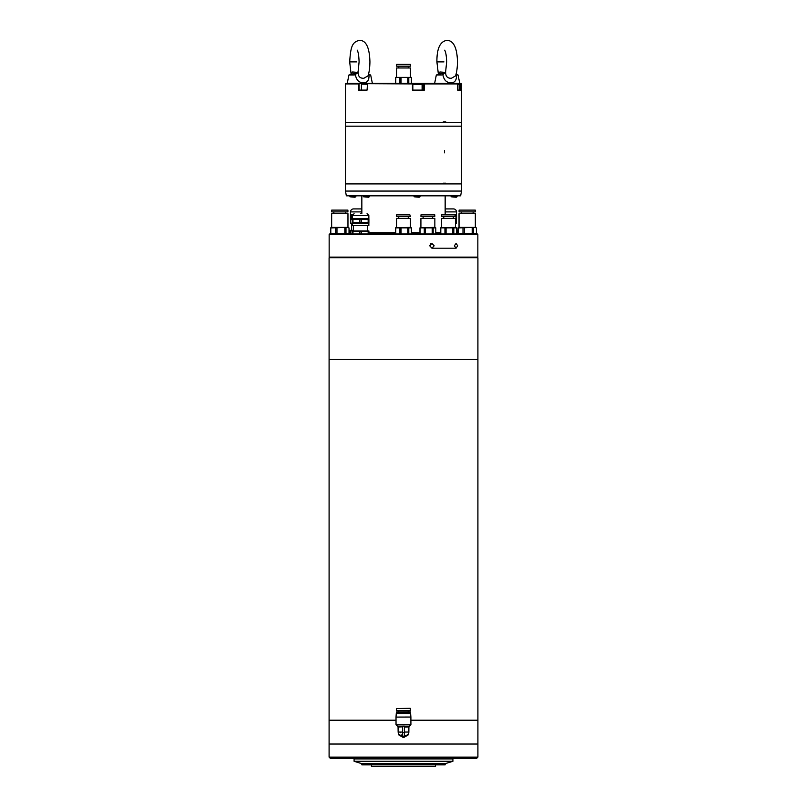 <?xml version="1.0" encoding="UTF-8"?>
<svg xmlns="http://www.w3.org/2000/svg" width="807" height="807" viewBox="0 0 807 807"><rect width="100%" height="100%" fill="white"/><g stroke="black" fill="none" stroke-linecap="round" stroke-linejoin="round"><path stroke-width="1.21" d="M477.905 257.726L329.095 257.726L329.095 359.508L477.905 359.508L329.095 359.508L329.095 720.217L396.025 720.217L329.095 720.217L329.095 744.034L477.905 744.034L477.905 720.217L410.904 720.217L477.905 720.217L477.905 257.726M446.947 758.913L446.947 758.318M360.053 758.913L360.053 758.318M354.091 761.294L452.909 761.294L452.909 758.913L354.091 758.913L354.091 761.294L361.839 763.674L445.161 763.674L452.909 761.294M435.528 764.865L435.528 766.65L371.472 766.65L371.472 764.865M361.839 763.674L361.839 764.865L445.161 764.865L445.161 763.674M403.5 757.127L477.905 757.127L477.905 744.034L329.095 744.034L329.095 757.127L403.5 757.127M329.095 757.127L330.285 758.318L476.715 758.318L477.905 757.127M396.459 708.576L410.148 708.294L410.4 710.442L396.469 710.483L396.459 708.576L410.39 708.536M398.123 727.006L402.592 726.825L398.053 726.835L398.144 732.07L402.602 732.06M404.378 726.814L408.907 726.804L408.856 732.04A3.41 3.41 0 0 1 405.467 735.449L404.408 735.459M398.668 710.473L398.678 711.724M408.191 710.442L408.201 711.693M410.339 711.804L396.53 711.855M396.53 712.329L410.339 712.288M396.832 712.621L410.349 712.884L410.349 713.479M396.54 712.924L396.54 713.519M410.894 717.04L410.612 713.479L396.267 713.519L396.015 717.09L410.894 717.04L410.914 724.686L396.035 724.726L396.015 717.09M408.907 726.804L410.914 724.686M398.053 726.835L396.106 724.898L410.844 724.847M402.592 726.229L404.378 726.219L404.408 736.176L402.622 736.176L402.592 726.229M400.171 732.141A3.329 3.329 0 0 0 400.222 732.716M401.715 734.945A3.329 3.329 0 0 0 402.612 735.338M402.622 736.075A4.045 4.045 0 0 1 401.18 735.449M398.749 733.997L398.749 734.895L403.52 737.628L408.271 734.864L408.271 733.966M407.424 734.824A4.761 4.761 0 0 1 399.596 734.854M402.622 735.459L401.553 735.47L402.622 735.459M405.84 735.429A4.045 4.045 0 0 1 404.408 736.075M477.25 257.726L477.845 257.13L329.155 257.13L329.75 257.726M454.361 245.822L456.066 243.442L457.73 245.822L456.066 248.203L454.361 245.822M429.738 245.822L431.947 243.442L434.136 245.822L431.947 248.203L429.738 245.822M329.155 234.514L329.75 233.919L477.25 233.919L477.845 234.514L329.155 234.514L329.155 257.13M477.845 234.514L477.845 257.13M429.768 245.399L431.019 244.037L430.585 243.684M430.484 244.037L431.019 244.037M444.536 150.465L444.536 152.846L444.536 150.465M460.837 83.918L460.837 90.112L457.63 90.112L457.63 83.918L461.533 83.918L461.533 126.185L345.467 126.185L461.533 126.185L461.533 183.915L345.467 183.915L443.255 183.915L443.255 183.209L445.777 183.209L445.777 183.915L461.533 183.915L461.533 191.067L345.467 191.067L345.467 122.614L443.255 122.614L443.255 121.897L445.777 121.897L445.777 122.614L461.533 122.614L345.467 122.614L345.467 83.918L358.318 83.918L358.701 83.323L346.062 83.323L345.467 83.918M445.777 183.209L443.255 183.209M345.467 191.067L346.354 195.829L460.646 195.829L461.533 191.067M461.533 83.918L460.938 83.323L367.548 83.323L367.074 90.112L358.318 90.112L358.318 83.918M423.09 83.323L422.515 83.918L457.63 83.918L457.034 83.323M424.421 83.918L424.421 90.112L412.448 90.112L412.448 83.918L358.681 83.635M443.255 121.897L445.777 121.897M367.548 83.323L358.701 83.323M422.515 90.112L422.515 83.918L412.448 83.918M359.085 90.112L359.085 83.918M412.831 90.112L412.831 83.918M423.756 83.918L423.756 90.112M460.182 83.918L460.182 90.112M417.411 84.16L415.171 84.16M420.033 196.777L414.082 196.777L419.206 197.251L420.033 195.829M412.831 84.16L414.536 84.16M457.63 84.16L459.032 84.16L457.63 84.16M457.075 196.777L451.123 196.777L456.248 197.251L457.075 195.829M457.63 90.112L459.153 90.112L459.153 84.281L457.63 84.281M355.877 196.777L349.925 196.777L355.06 197.251L355.877 195.829M367.074 84.16L363.947 84.16M369.435 196.777L363.483 196.777L368.617 197.251L369.435 195.829M438.282 74.466L439.906 71.974L445.232 72.368M444.697 50.195L444.687 50.185C445.797 51.991 446.463 55.885 446.664 61.897L445.646 71.662C445.454 76.261 447.391 78.461 451.446 78.259L455.491 75.929M445.091 72.65L436.335 74.99L441.54 74.99L444.889 72.953M456.137 74.476L458.063 74.99L456.429 74.718C456.802 80.044 454.987 82.738 450.972 82.818C446.543 82.738 443.85 80.034 442.902 74.718L441.54 74.99M445.646 71.662L442.902 74.718M350.995 74.446L352.598 71.974L357.703 72.408M357.178 50.115L357.178 50.115C358.227 51.789 358.873 55.713 359.095 61.897L358.106 71.662C357.915 76.261 359.841 78.461 363.896 78.259L368.002 75.858C368.295 75.101 369.757 71.087 369.929 61.897C369.545 47.724 366.176 40.542 359.801 40.35C351.872 41.661 350.642 47.472 349.683 61.897L351.136 74.315M357.562 72.68L348.937 74.99L354.041 74.99L357.36 72.993M368.648 74.456L370.665 74.99L368.97 74.718C369.324 80.044 367.478 82.738 363.443 82.818C359.004 82.738 356.321 80.034 355.393 74.718L354.041 74.99M369.001 74.738L368.486 74.264M358.106 71.662L355.393 74.718M409.875 214.874L396.6 214.874L396.6 216.659L410.4 216.659L409.875 214.874M410.46 227.372L410.46 218.445L396.54 218.445L396.54 227.372M410.581 233.919L396.419 233.919M410.047 227.372L395.591 227.856L411.409 227.856L410.047 227.372M395.591 233.435L395.591 227.856M395.753 227.856L395.753 233.435M399.909 233.435L399.909 227.856M401.049 227.856L401.049 233.435M407.817 233.435L407.817 227.856M411.409 233.435L411.409 227.856M408.786 227.856L408.786 233.435M434.247 214.874L420.972 214.874L420.972 216.659L434.781 216.659L434.781 214.874L434.247 214.874M434.842 227.372L434.842 218.445L420.911 218.445L420.911 227.372M434.953 233.919L420.79 233.919M434.418 227.372L419.963 227.856L435.78 227.856L434.418 227.372M419.963 233.435L419.963 227.856M420.124 227.856L420.124 233.435M424.28 233.435L424.28 227.856M425.42 227.856L425.42 233.435M432.189 233.435L432.189 227.856M435.78 233.435L435.78 227.856M433.167 227.856L433.167 233.435M454.916 214.874L441.631 214.874L441.631 216.659L455.441 216.659L454.916 214.874M455.501 227.372L455.501 218.445L441.57 218.445L441.57 227.372M456.278 233.919L441.449 233.919M455.077 227.372L440.632 227.856L456.439 227.856L455.077 227.372M440.632 233.435L440.632 227.856M440.793 227.856L440.793 233.435M444.939 233.435L444.939 227.856M446.079 227.856L446.079 233.435M452.848 233.435L452.848 227.856M456.439 233.435L456.439 227.856M453.827 227.856L453.827 233.435M475.343 227.372L475.343 213.684L459.032 213.684L459.032 227.372M474.829 227.372L458.921 227.372L457.973 227.917L474.889 227.403L476.402 227.917L474.829 227.372M473.366 227.917L473.366 233.364L476.402 233.364L476.402 227.917M475.464 233.919L476.402 233.364M473.366 233.364L472.196 233.364L472.196 227.917M464.348 227.917L464.348 233.364L472.196 233.364M464.348 233.364L462.986 233.364L462.986 227.917M474.667 210.113L459.092 210.113L459.092 211.898L475.283 211.898L475.283 210.113L474.667 210.113M458.164 227.917L458.164 233.364L462.986 233.364M458.921 233.919L457.973 233.364L457.973 227.917M347.968 227.372L347.968 213.684L331.657 213.684L331.657 227.372M347.454 227.372L331.536 227.372L330.598 227.917L347.504 227.403L349.028 227.917L347.454 227.372M345.991 227.917L345.991 233.364L349.028 233.364L349.028 227.917M348.079 233.919L349.028 233.364M345.991 233.364L344.821 233.364L344.821 227.917M336.973 227.917L336.973 233.364L344.821 233.364M336.973 233.364L335.611 233.364L335.611 227.917M347.292 210.113L331.717 210.113L331.717 211.898L347.908 211.898L347.908 210.113L347.292 210.113M330.789 227.917L330.789 233.364L335.611 233.364M331.536 233.919L330.598 233.364L330.598 227.917M445.161 211.898L456.49 211.898A2.976 2.976 0 0 0 453.514 208.922L445.161 208.922M456.49 211.898L456.49 214.874L455.441 214.874M455.441 215.459L456.55 215.58L456.52 214.874M455.501 223.206L456.49 223.206L455.864 215.58M455.501 219.635L456.52 219.635M456.439 230.348L457.145 230.348L457.145 233.919M457.145 231.034L456.439 231.034M456.55 215.58L456.55 218.929M352.397 214.874L350.48 214.874L350.51 211.898A2.976 2.976 0 0 1 353.486 208.922L361.839 208.922M351.64 223.206L351.64 230.348L353.426 230.348L349.855 230.348L349.855 233.919M350.48 214.874L350.45 215.58L350.45 214.884M351.136 215.58L350.45 215.58L350.45 218.929L352.235 219.222L351.136 218.929L351.136 215.58L352.306 215.267L351.136 215.58M352.235 219.635L350.48 219.635L350.51 223.206L368.87 223.206L368.839 225.587L352.296 225.587L352.296 223.206M350.48 219.635L350.45 218.929M353.426 230.459L350.722 231.034L350.722 233.919M350.722 231.034L349.855 231.034M410.4 64.399L396.6 64.399L396.6 66.184L410.4 66.184L410.4 64.399M410.46 76.897L410.46 67.97L396.54 67.97L396.54 76.897M411.409 77.381L395.591 77.381L411.409 77.381L411.409 82.96L410.652 83.323M409.542 83.323L405.86 83.323M402.986 83.323L396.207 83.323M395.753 77.381L395.753 82.96M399.909 82.96L399.909 77.381M401.049 77.381L401.049 82.96M407.817 82.96L407.817 77.381M408.786 77.381L408.786 82.96M395.591 82.96L395.591 77.381M360.568 213.684C352.861 213.684 352.861 213.684 360.568 213.684C368.274 213.684 368.274 213.684 360.568 213.684M368.163 233.919L368.163 231.478L368.87 230.943L352.266 230.943L352.972 231.478L352.972 233.919M359.831 233.919L359.831 231.478L352.972 231.478M359.831 231.478L361.304 231.478L361.304 233.919M368.163 231.478L361.304 231.478M368.9 230.963L368.9 233.919M352.235 218.697L352.235 219.211L352.235 218.697L368.87 218.677L368.839 215.469L352.296 215.469L352.296 218.677M353.426 225.587L353.426 230.943M367.71 225.587L367.71 230.943M352.972 219.211L352.235 219.211L352.235 223.186L352.235 222.671L359.831 222.671L359.831 219.211L352.972 219.211L352.972 222.671M368.87 218.677L368.9 219.211L359.831 219.211M368.87 223.206L368.163 222.671L368.163 219.211M361.304 219.211L361.304 222.671L368.163 222.671M361.304 222.671L359.831 222.671M352.235 233.919L352.235 231.478M368.9 219.211L368.9 222.671M404.388 732.05L408.856 732.04M408.836 726.966L404.378 726.986M404.398 732.605L402.612 732.605M368.9 232.729L395.591 232.729M411.409 232.729L419.963 232.729M435.78 232.729L440.632 232.729M362.04 83.323L362.464 84.16M422.111 90.112L422.111 84.281L412.831 84.281M367.074 84.281L361.526 84.16M443.951 61.897L436.9 61.897L438.403 74.355M356.674 61.897L349.683 61.897M350.51 211.898L361.839 211.898M398.144 732.07C398.355 734.138 399.485 735.268 401.553 735.47M431.947 248.203L456.066 248.203M445.161 195.829L445.161 214.874M361.839 195.829L361.839 213.684M414.082 196.777L414.082 195.829M451.123 196.777L451.123 195.829M349.925 196.777L349.925 195.829M361.405 90.112L361.405 84.281M363.483 196.777L363.483 195.829M436.9 61.897C436.789 48.329 440.219 41.147 447.199 40.35C453.675 40.723 457.115 47.906 457.498 61.897C457.327 70.986 455.834 75.061 455.491 75.939M436.335 74.99L434.64 83.323M458.063 74.99L459.758 83.323M445.414 71.904L444.939 73.124M348.937 74.99L347.242 83.323M370.665 74.99L372.36 83.323M357.905 71.884L357.38 73.175M398.739 216.659L398.739 218.445M408.261 216.659L408.261 218.445M423.11 216.659L423.11 218.445M432.633 216.659L432.633 218.445M443.769 216.659L443.769 218.445M453.302 216.659L453.302 218.445M455.622 233.919L456.268 233.546M461.241 211.898L461.241 213.684M473.144 211.898L473.144 213.684M333.856 211.898L333.856 213.684M345.759 211.898L345.759 213.684M408.261 66.184L408.261 67.97M398.739 66.184L398.739 67.97M352.296 215.469L354.081 213.684M368.839 215.469L367.054 213.684"/></g></svg>
